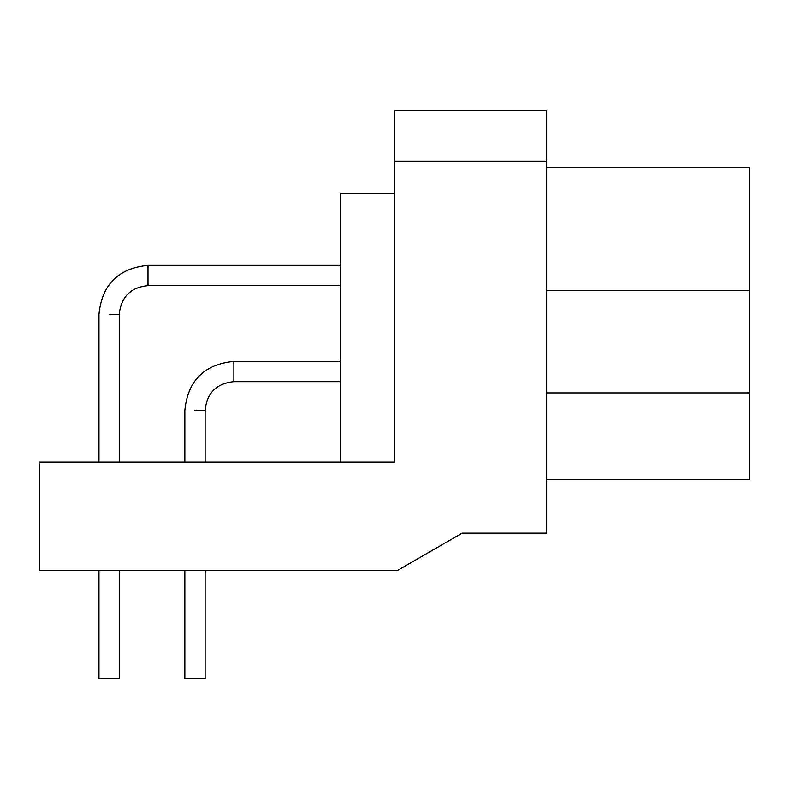 <?xml version="1.0" encoding="UTF-8"?>
<svg xmlns="http://www.w3.org/2000/svg" width="789" height="789" viewBox="0 0 789 789"><rect width="100%" height="100%" fill="white"/><g stroke="black" fill="none" stroke-linecap="round" stroke-linejoin="round"><path stroke-width="1.18" d="M184.853 570.339L184.853 678.54L205.14 678.54L205.14 570.339M98.96 570.339L98.96 678.54L119.247 678.54L119.247 570.339M340.394 361.362L233.879 361.362L233.879 381.649C216.472 383.395 206.886 392.981 205.14 410.388L205.14 462.127M340.394 265.331L147.997 265.331L147.997 285.618C130.579 287.364 121.003 296.95 119.247 314.357L119.247 462.127M340.394 462.127L340.394 193.305L394.5 193.305M546.669 479.544L749.55 479.544L749.55 167.436L546.669 167.436M39.45 462.127L394.5 462.127L394.5 110.46L546.669 110.46L546.669 533.137L462.127 533.137L397.705 570.339L39.45 570.339L39.45 462.127L98.625 462.127M184.853 410.388L184.853 410.388C187.792 380.643 204.134 364.301 233.879 361.362C204.134 364.301 187.792 380.643 184.853 410.388L184.853 462.127M205.14 410.388L194.991 410.388M119.247 314.357L109.109 314.357M546.669 392.922L749.55 392.922M546.669 290.46L749.55 290.46M394.5 161.183L546.669 161.183M340.394 381.649L233.879 381.649M98.96 314.357C101.899 284.612 118.251 268.27 147.997 265.331C118.251 268.27 101.899 284.612 98.96 314.357L98.96 462.127M340.394 285.618L147.997 285.618"/></g></svg>
